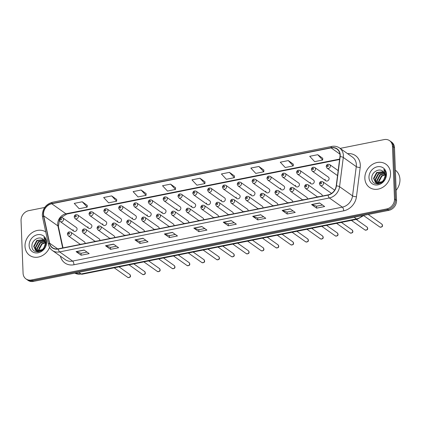 <?xml version="1.0" encoding="UTF-8"?>
<svg xmlns="http://www.w3.org/2000/svg" width="421" height="421" viewBox="0 0 421 421"><rect width="100%" height="100%" fill="white"/><g stroke="black" fill="none" stroke-linecap="round" stroke-linejoin="round"><path stroke-width="0.63" d="M95.899 241.033A2.221 1.895 -54.7 0 0 95.925 241.307M99.903 240.507A2.221 1.895 -54.7 0 0 99.914 240.233A2.221 1.895 -54.7 0 0 99.188 238.818L85.631 229.224A2.221 1.895 125.3 0 1 86.352 230.634A2.221 1.895 125.3 0 1 85.237 232.776A2.221 1.895 125.3 0 1 83.063 232.85L95.209 241.449M110.723 238.07A2.221 1.895 -54.7 0 0 110.749 238.339M114.728 237.544A2.221 1.895 -54.7 0 0 114.738 237.27A2.221 1.895 -54.7 0 0 114.012 235.855L100.456 226.261A2.221 1.895 125.3 0 1 101.177 227.672A2.221 1.895 125.3 0 1 100.061 229.808A2.221 1.895 125.3 0 1 97.888 229.887L110.034 238.486M125.547 235.107A2.221 1.895 -54.7 0 0 125.574 235.376M129.557 234.581A2.221 1.895 -54.7 0 0 129.563 234.302A2.221 1.895 -54.7 0 0 128.837 232.892L115.28 223.293A2.221 1.895 125.3 0 1 116.001 224.709A2.221 1.895 125.3 0 1 114.886 226.845A2.221 1.895 125.3 0 1 112.712 226.924L124.858 235.518M140.372 232.145A2.221 1.895 -54.7 0 0 140.404 232.413M144.382 231.618A2.221 1.895 -54.7 0 0 144.387 231.34A2.221 1.895 -54.7 0 0 143.661 229.929L130.105 220.33A2.221 1.895 125.3 0 1 130.826 221.746A2.221 1.895 125.3 0 1 129.71 223.883A2.221 1.895 125.3 0 1 127.537 223.961L139.683 232.555M155.196 229.177A2.221 1.895 -54.7 0 0 155.228 229.445M159.206 228.65A2.221 1.895 -54.7 0 0 159.212 228.377A2.221 1.895 -54.7 0 0 158.491 226.961L144.929 217.368A2.221 1.895 125.3 0 1 145.65 218.778A2.221 1.895 125.3 0 1 144.535 220.92A2.221 1.895 125.3 0 1 142.361 220.993L154.507 229.592M170.021 226.214A2.221 1.895 -54.7 0 0 170.052 226.482M174.031 225.688A2.221 1.895 -54.7 0 0 174.036 225.409A2.221 1.895 -54.7 0 0 173.315 223.998L159.754 214.405A2.221 1.895 125.3 0 1 160.475 215.815A2.221 1.895 125.3 0 1 159.359 217.952A2.221 1.895 125.3 0 1 157.186 218.031L169.331 226.624M184.845 223.251A2.221 1.895 -54.7 0 0 184.877 223.519M188.855 222.725A2.221 1.895 -54.7 0 0 188.861 222.446A2.221 1.895 -54.7 0 0 188.14 221.036L174.578 211.437A2.221 1.895 125.3 0 1 175.304 212.852A2.221 1.895 125.3 0 1 174.183 214.989A2.221 1.895 125.3 0 1 172.01 215.068L184.161 223.662M199.675 220.283A2.221 1.895 -54.7 0 0 199.701 220.557M203.68 219.762A2.221 1.895 -54.7 0 0 203.685 219.483A2.221 1.895 -54.7 0 0 202.964 218.073L189.403 208.474A2.221 1.895 125.3 0 1 190.129 209.89A2.221 1.895 125.3 0 1 189.008 212.026A2.221 1.895 125.3 0 1 186.835 212.105L198.986 220.699M214.5 217.32A2.221 1.895 -54.7 0 0 214.526 217.589M218.504 216.794A2.221 1.895 -54.7 0 0 218.51 216.52A2.221 1.895 -54.7 0 0 217.789 215.105L204.227 205.511A2.221 1.895 125.3 0 1 204.953 206.921A2.221 1.895 125.3 0 1 203.832 209.063A2.221 1.895 125.3 0 1 201.659 209.137L213.81 217.736M229.324 214.357A2.221 1.895 -54.7 0 0 229.35 214.626M233.329 213.831A2.221 1.895 -54.7 0 0 233.334 213.552A2.221 1.895 -54.7 0 0 232.613 212.142L219.052 202.548A2.221 1.895 125.3 0 1 219.778 203.959A2.221 1.895 125.3 0 1 218.657 206.095A2.221 1.895 125.3 0 1 216.489 206.174L228.635 214.768M244.148 211.395A2.221 1.895 -54.7 0 0 244.175 211.663M248.153 210.868A2.221 1.895 -54.7 0 0 248.164 210.589A2.221 1.895 -54.7 0 0 247.437 209.179L233.876 199.58A2.221 1.895 125.3 0 1 234.602 200.996A2.221 1.895 125.3 0 1 233.481 203.132A2.221 1.895 125.3 0 1 231.313 203.211L243.459 211.805M258.973 208.427A2.221 1.895 -54.7 0 0 258.999 208.7M262.978 207.906A2.221 1.895 -54.7 0 0 262.988 207.627A2.221 1.895 -54.7 0 0 262.262 206.216L248.7 196.618A2.221 1.895 125.3 0 1 249.427 198.033A2.221 1.895 125.3 0 1 248.311 200.17A2.221 1.895 125.3 0 1 246.138 200.249L258.284 208.842M273.797 205.464A2.221 1.895 -54.7 0 0 273.824 205.732M277.802 204.938A2.221 1.895 -54.7 0 0 277.813 204.664A2.221 1.895 -54.7 0 0 277.086 203.248L263.53 193.655A2.221 1.895 125.3 0 1 264.251 195.065A2.221 1.895 125.3 0 1 263.136 197.207A2.221 1.895 125.3 0 1 260.962 197.281L273.108 205.88M288.622 202.501A2.221 1.895 -54.7 0 0 288.648 202.769M292.627 201.975A2.221 1.895 -54.7 0 0 292.637 201.696A2.221 1.895 -54.7 0 0 291.911 200.285L278.355 190.692A2.221 1.895 125.3 0 1 279.076 192.102A2.221 1.895 125.3 0 1 277.96 194.239A2.221 1.895 125.3 0 1 275.787 194.318L287.932 202.911M303.446 199.538A2.221 1.895 -54.7 0 0 303.473 199.807M307.456 199.012A2.221 1.895 -54.7 0 0 307.462 198.733A2.221 1.895 -54.7 0 0 306.735 197.323L293.179 187.724A2.221 1.895 125.3 0 1 293.9 189.14A2.221 1.895 125.3 0 1 292.784 191.276A2.221 1.895 125.3 0 1 290.611 191.355L302.757 199.949M318.271 196.57A2.221 1.895 -54.7 0 0 318.302 196.844M322.281 196.044A2.221 1.895 -54.7 0 0 322.286 195.77A2.221 1.895 -54.7 0 0 321.565 194.355L308.004 184.761A2.221 1.895 125.3 0 1 308.725 186.177A2.221 1.895 125.3 0 1 307.609 188.313A2.221 1.895 125.3 0 1 305.435 188.387L317.581 196.986M81.074 244.001A2.221 1.895 -54.7 0 0 81.1 244.269M85.079 243.475A2.221 1.895 -54.7 0 0 85.089 243.196A2.221 1.895 -54.7 0 0 84.363 241.786L70.802 232.187A2.221 1.895 125.3 0 1 71.528 233.602A2.221 1.895 125.3 0 1 70.412 235.739A2.221 1.895 125.3 0 1 68.239 235.818L80.385 244.412M87.878 226.766A2.221 1.895 -54.7 0 0 88.605 228.182A2.221 1.895 -54.7 0 0 90.778 228.103A2.221 1.895 -54.7 0 0 91.894 225.966A2.221 1.895 -54.7 0 0 91.173 224.551L77.611 214.957A2.221 1.895 125.3 0 1 78.338 216.368A2.221 1.895 125.3 0 1 77.217 218.51A2.221 1.895 125.3 0 1 75.043 218.583L74.18 216.962C74.506 214.899 75.648 214.231 77.611 214.957M102.708 223.804A2.221 1.895 -54.7 0 0 103.429 225.214A2.221 1.895 -54.7 0 0 105.603 225.14A2.221 1.895 -54.7 0 0 106.718 223.004A2.221 1.895 -54.7 0 0 105.997 221.588L92.436 211.995A2.221 1.895 125.3 0 1 93.162 213.405A2.221 1.895 125.3 0 1 92.041 215.541A2.221 1.895 125.3 0 1 89.868 215.62L89.005 214C89.331 211.937 90.478 211.268 92.436 211.995M117.533 220.841A2.221 1.895 -54.7 0 0 118.254 222.251A2.221 1.895 -54.7 0 0 120.427 222.172A2.221 1.895 -54.7 0 0 121.543 220.036A2.221 1.895 -54.7 0 0 120.822 218.625L107.26 209.026A2.221 1.895 125.3 0 1 107.986 210.442A2.221 1.895 125.3 0 1 106.866 212.579A2.221 1.895 125.3 0 1 104.692 212.658L103.829 211.032C104.155 208.969 105.303 208.3 107.26 209.026M132.357 217.873A2.221 1.895 -54.7 0 0 133.078 219.288A2.221 1.895 -54.7 0 0 135.252 219.209A2.221 1.895 -54.7 0 0 136.367 217.073A2.221 1.895 -54.7 0 0 135.646 215.663L122.085 206.064A2.221 1.895 125.3 0 1 122.811 207.479A2.221 1.895 125.3 0 1 121.69 209.616A2.221 1.895 125.3 0 1 119.517 209.695L118.654 208.069C118.98 206.006 120.127 205.337 122.085 206.064M147.182 214.91A2.221 1.895 -54.7 0 0 147.903 216.326A2.221 1.895 -54.7 0 0 150.076 216.247A2.221 1.895 -54.7 0 0 151.197 214.11A2.221 1.895 -54.7 0 0 150.471 212.694L136.909 203.101A2.221 1.895 125.3 0 1 137.635 204.511A2.221 1.895 125.3 0 1 136.515 206.653A2.221 1.895 125.3 0 1 134.346 206.727L133.478 205.106C133.804 203.043 134.952 202.375 136.909 203.101M162.006 211.947A2.221 1.895 -54.7 0 0 162.727 213.358A2.221 1.895 -54.7 0 0 164.9 213.284A2.221 1.895 -54.7 0 0 166.021 211.142A2.221 1.895 -54.7 0 0 165.295 209.732L151.734 200.138A2.221 1.895 125.3 0 1 152.46 201.548A2.221 1.895 125.3 0 1 151.344 203.685A2.221 1.895 125.3 0 1 149.171 203.764L148.303 202.143C148.629 200.08 149.776 199.412 151.734 200.138M176.831 208.984A2.221 1.895 -54.7 0 0 177.551 210.395A2.221 1.895 -54.7 0 0 179.725 210.316A2.221 1.895 -54.7 0 0 180.846 208.179A2.221 1.895 -54.7 0 0 180.12 206.769L166.563 197.17A2.221 1.895 125.3 0 1 167.284 198.586A2.221 1.895 125.3 0 1 166.169 200.722A2.221 1.895 125.3 0 1 163.995 200.801L163.127 199.175C163.453 197.112 164.6 196.444 166.563 197.17M191.655 206.016A2.221 1.895 -54.7 0 0 192.381 207.432A2.221 1.895 -54.7 0 0 194.549 207.353A2.221 1.895 -54.7 0 0 195.67 205.216A2.221 1.895 -54.7 0 0 194.944 203.806L181.388 194.207A2.221 1.895 125.3 0 1 182.109 195.623A2.221 1.895 125.3 0 1 180.993 197.759A2.221 1.895 125.3 0 1 178.82 197.838L177.951 196.212C178.283 194.149 179.425 193.481 181.388 194.207M206.479 203.054A2.221 1.895 -54.7 0 0 207.206 204.469A2.221 1.895 -54.7 0 0 209.374 204.39A2.221 1.895 -54.7 0 0 210.495 202.254A2.221 1.895 -54.7 0 0 209.769 200.838L196.212 191.245A2.221 1.895 125.3 0 1 196.933 192.655A2.221 1.895 125.3 0 1 195.818 194.797A2.221 1.895 125.3 0 1 193.644 194.87L192.776 193.25C193.107 191.187 194.249 190.518 196.212 191.245M221.304 200.091A2.221 1.895 -54.7 0 0 222.03 201.501A2.221 1.895 -54.7 0 0 224.204 201.427A2.221 1.895 -54.7 0 0 225.319 199.286A2.221 1.895 -54.7 0 0 224.593 197.875L211.037 188.282A2.221 1.895 125.3 0 1 211.758 189.692A2.221 1.895 125.3 0 1 210.642 191.829A2.221 1.895 125.3 0 1 208.469 191.908L207.6 190.287C207.932 188.224 209.074 187.555 211.037 188.282M236.128 197.128A2.221 1.895 -54.7 0 0 236.855 198.538A2.221 1.895 -54.7 0 0 239.028 198.459A2.221 1.895 -54.7 0 0 240.144 196.323A2.221 1.895 -54.7 0 0 239.423 194.912L225.861 185.314A2.221 1.895 125.3 0 1 226.582 186.729A2.221 1.895 125.3 0 1 225.467 188.866A2.221 1.895 125.3 0 1 223.293 188.945L222.43 187.319C222.756 185.256 223.898 184.587 225.861 185.314M250.953 194.16A2.221 1.895 -54.7 0 0 251.679 195.576A2.221 1.895 -54.7 0 0 253.852 195.497A2.221 1.895 -54.7 0 0 254.968 193.36A2.221 1.895 -54.7 0 0 254.247 191.944L240.686 182.351A2.221 1.895 125.3 0 1 241.407 183.766A2.221 1.895 125.3 0 1 240.291 185.903A2.221 1.895 125.3 0 1 238.118 185.982L237.255 184.356C237.581 182.293 238.723 181.625 240.686 182.351M265.777 191.197A2.221 1.895 -54.7 0 0 266.504 192.613A2.221 1.895 -54.7 0 0 268.677 192.534A2.221 1.895 -54.7 0 0 269.793 190.397A2.221 1.895 -54.7 0 0 269.072 188.982L255.51 179.388A2.221 1.895 125.3 0 1 256.236 180.798A2.221 1.895 125.3 0 1 255.115 182.94A2.221 1.895 125.3 0 1 252.942 183.014L252.079 181.393C252.405 179.33 253.547 178.662 255.51 179.388M280.607 188.234A2.221 1.895 -54.7 0 0 281.328 189.645A2.221 1.895 -54.7 0 0 283.501 189.571A2.221 1.895 -54.7 0 0 284.617 187.429A2.221 1.895 -54.7 0 0 283.896 186.019L270.335 176.425A2.221 1.895 125.3 0 1 271.061 177.836A2.221 1.895 125.3 0 1 269.94 179.972A2.221 1.895 125.3 0 1 267.767 180.051L266.903 178.43C267.23 176.367 268.377 175.699 270.335 176.425M295.431 185.272A2.221 1.895 -54.7 0 0 296.152 186.682A2.221 1.895 -54.7 0 0 298.326 186.603A2.221 1.895 -54.7 0 0 299.442 184.466A2.221 1.895 -54.7 0 0 298.721 183.056L285.159 173.457A2.221 1.895 125.3 0 1 285.885 174.873A2.221 1.895 125.3 0 1 284.764 177.009A2.221 1.895 125.3 0 1 282.591 177.088L281.728 175.462C282.054 173.399 283.201 172.731 285.159 173.457M310.256 182.304A2.221 1.895 -54.7 0 0 310.977 183.719A2.221 1.895 -54.7 0 0 313.15 183.64A2.221 1.895 -54.7 0 0 314.266 181.504A2.221 1.895 -54.7 0 0 313.545 180.088L299.984 170.494A2.221 1.895 125.3 0 1 300.71 171.91A2.221 1.895 125.3 0 1 299.589 174.047A2.221 1.895 125.3 0 1 297.421 174.12L296.552 172.499C296.879 170.437 298.026 169.768 299.984 170.494M325.08 179.341A2.221 1.895 -54.7 0 0 325.801 180.756A2.221 1.895 -54.7 0 0 327.975 180.677A2.221 1.895 -54.7 0 0 329.096 178.541A2.221 1.895 -54.7 0 0 328.369 177.125L314.808 167.532A2.221 1.895 125.3 0 1 315.534 168.942A2.221 1.895 125.3 0 1 314.413 171.084A2.221 1.895 125.3 0 1 312.245 171.158L311.377 169.537C311.703 167.474 312.85 166.805 314.808 167.532M73.054 229.734A2.221 1.895 -54.7 0 0 73.78 231.145A2.221 1.895 -54.7 0 0 75.954 231.066A2.221 1.895 -54.7 0 0 77.069 228.929A2.221 1.895 -54.7 0 0 76.348 227.519L62.787 217.92A2.221 1.895 125.3 0 1 63.508 219.336A2.221 1.895 125.3 0 1 62.392 221.472A2.221 1.895 125.3 0 1 60.219 221.551L59.356 219.925C59.682 217.862 60.824 217.194 62.787 217.92M25.007 246.327A14.219 12.114 -54.7 0 0 29.633 255.368A14.219 12.114 -54.7 0 0 49.573 247.401A14.219 12.114 -54.7 0 1 29.633 255.368A14.219 12.114 -54.7 0 1 25.007 246.327A14.219 12.114 -54.7 0 1 31.98 232.766A14.219 12.114 -54.7 0 1 45.747 231.934A14.219 12.114 -54.7 0 0 31.98 232.766A14.219 12.114 -54.7 0 0 25.007 246.327M364.854 178.378A14.219 12.114 -54.7 0 0 369.485 187.419A14.219 12.114 -54.7 0 0 383.389 186.919A14.219 12.114 -54.7 0 0 390.546 173.242A14.219 12.114 -54.7 0 0 385.915 164.201A14.219 12.114 -54.7 0 0 372.006 164.695A14.219 12.114 -54.7 0 0 364.854 178.378A14.219 12.114 -54.7 0 0 369.485 187.419A14.219 12.114 -54.7 0 0 383.389 186.919A14.219 12.114 -54.7 0 0 390.546 173.242A14.219 12.114 -54.7 0 0 385.915 164.201A14.219 12.114 -54.7 0 0 372.006 164.695A14.219 12.114 -54.7 0 0 364.854 178.378M43.521 214.342A9.483 8.073 125.3 0 1 51.746 203.759L331.117 147.897A9.483 8.073 125.3 0 1 336.932 149.034A9.483 8.073 125.3 0 1 339.947 156.628L336.221 185.871A9.483 8.073 125.3 0 1 328.07 194.886L58.324 248.822A9.483 8.073 125.3 0 1 52.509 247.69A9.483 8.073 125.3 0 1 49.61 243.175L43.71 215.857A9.483 8.073 125.3 0 1 43.521 214.342M43.305 214.384A9.72 8.278 -54.7 0 0 43.5 215.936L49.399 243.259A9.72 8.278 -54.7 0 0 58.335 249.043L328.08 195.112A9.72 8.278 -54.7 0 0 336.437 185.866L340.163 156.623A9.72 8.278 -54.7 0 0 331.106 147.676L51.736 203.538A9.72 8.278 -54.7 0 0 43.305 214.384M44.658 207.474L28.76 210.653A8.888 7.573 -54.7 0 0 21.05 220.572L23.076 273.255A8.888 7.573 -54.7 0 0 25.965 278.907L27.997 280.339A8.888 7.573 -54.7 0 0 33.448 281.402L388.82 210.347A8.888 7.573 -54.7 0 0 396.529 200.428L394.503 147.745L393.488 147.029A8.888 7.573 -54.7 0 0 390.593 141.377A8.888 7.573 -54.7 0 1 393.488 147.029L395.514 199.707L393.488 147.029L392.477 146.308A8.888 7.573 -54.7 0 0 389.583 140.661A8.888 7.573 -54.7 0 0 384.126 139.598L340.131 148.392M388.82 210.347L387.804 209.632A8.888 7.573 -54.7 0 0 395.514 199.707A8.888 7.573 -54.7 0 1 387.804 209.632L32.433 280.686L387.804 209.632L386.788 208.916A8.888 7.573 -54.7 0 0 394.498 198.991L392.477 146.308M26.981 279.623A8.888 7.573 -54.7 0 0 32.433 280.686A8.888 7.573 -54.7 0 1 26.981 279.623M322.754 158.301L317.734 154.702L309.709 156.307L314.65 161.632L322.675 160.027L322.754 158.254M293.316 164.185L288.301 160.59L280.275 162.196L285.212 167.516L293.242 165.911L293.321 164.143M263.883 170.073L258.868 166.474L250.837 168.079L255.779 173.399L263.804 171.794L263.883 170.026M234.444 175.957L229.429 172.363L221.404 173.968L226.34 179.288L234.371 177.683L234.45 175.91M87.268 205.385L82.253 201.785L74.222 203.39L79.164 208.716L87.189 207.111L87.268 205.337M116.701 199.501L111.686 195.902L103.661 197.507L108.597 202.827L116.628 201.222L116.706 199.454M146.14 193.613L141.124 190.018L133.094 191.623L138.035 196.944L146.061 195.339L146.14 193.571M175.573 187.729L170.558 184.13L162.532 185.735L167.469 191.06L175.499 189.455L175.578 187.682M205.011 181.846L199.996 178.246L191.965 179.851L196.907 185.172L204.932 183.567L205.011 181.798M25.965 278.907A8.888 7.573 -54.7 0 0 31.422 279.97L386.788 208.916M260.72 214.721L265.788 218.304L257.757 219.909L252.689 216.326L260.72 214.721M290.153 208.832L295.221 212.421L287.196 214.026L282.128 210.437L290.153 208.832M319.592 202.948L324.659 206.537L316.629 208.142L311.561 204.553L319.592 202.948M172.41 232.376L177.478 235.965L169.452 237.57L164.385 233.981L172.41 232.376M142.977 238.26L148.045 241.849L140.014 243.454L134.946 239.865L142.977 238.26M113.538 244.148L118.606 247.732L110.581 249.337L105.513 245.753L113.538 244.148M84.105 250.032L89.173 253.621L81.142 255.226L76.075 251.637L84.105 250.032M231.282 220.604L236.349 224.193L228.324 225.798L223.256 222.209L231.282 220.604M201.848 226.493L206.916 230.076L198.886 231.682L193.818 228.098L201.848 226.493M198.886 231.682L198.812 229.75M204.769 228.556L198.791 229.75L193.992 228.187A2.368 0.921 -101.3 0 1 193.818 228.098M228.324 225.798L228.25 223.861M234.202 222.672L228.224 223.867L223.43 222.299A2.368 0.921 -101.3 0 1 223.256 222.209M81.142 255.226L81.069 253.289M87.026 252.1L81.048 253.295L76.248 251.726A2.368 0.921 -101.3 0 1 76.075 251.637M110.581 249.337L110.507 247.406M116.459 246.211L110.481 247.411L105.687 245.843A2.368 0.921 -101.3 0 1 105.513 245.753M140.014 243.454L139.94 241.517L135.12 239.959A2.368 0.921 -101.3 0 1 134.946 239.865M169.452 237.57L169.379 235.634M175.331 234.444L169.353 235.639L164.558 234.071A2.368 0.921 -101.3 0 1 164.385 233.981M316.629 208.142L316.555 206.206M322.512 205.016L316.534 206.211L311.735 204.643A2.368 0.921 -101.3 0 1 311.561 204.553M287.196 214.026L287.122 212.089M293.074 210.9L287.096 212.095L282.302 210.532A2.368 0.921 -101.3 0 1 282.128 210.437M257.757 219.909L257.684 217.978M263.641 216.789L257.663 217.983L252.863 216.415A2.368 0.921 -101.3 0 1 252.689 216.326M199.996 178.246L204.932 183.567M170.558 184.13L175.499 189.455M141.124 190.018L146.061 195.339M111.686 195.902L116.628 201.222M82.253 201.785L87.189 207.111M229.429 172.363L234.371 177.683M258.868 166.474L263.804 171.794M288.301 160.59L293.242 165.911M317.734 154.702L322.675 160.027M145.898 240.328L139.919 241.522M394.503 147.745A8.888 7.573 -54.7 0 0 391.609 142.093L389.583 140.661M38.916 251.826L38.806 251.516M38.711 251.216L38.522 249.721L41.605 243.88L45.058 242.485M39.042 251.184L38.921 250.006L42.005 244.164L45.11 242.817M37.537 251.174L36.911 248.585L39.995 242.738L44.705 241.333M37.816 251.211L37.311 248.869L40.4 243.028L44.81 241.601M37.932 251.937L36.701 251.069M36.527 250.89L35.301 247.443L38.385 241.601L44.189 240.402M37.827 251.942L37.264 251.547M37.469 251.684L36.927 251.174M36.764 250.979L35.706 247.727L38.79 241.886L44.331 240.617M42.9 239.128C38.906 235.744 31.759 240.407 31.917 245.759C31.428 255.442 46.415 252.553 46.142 242.933L46.136 242.459C46.031 240.412 45.305 238.739 43.947 237.439L45.642 242.964L43.91 247.753A6.699 5.705 -54.7 0 0 45.168 243.443A6.699 5.705 -54.7 0 0 42.984 239.186A6.699 5.705 -54.7 0 0 42.9 239.128L42.989 239.191M43.91 247.753L42.437 249.542L36.659 250.937L35.653 250.411L33.691 246.306L36.774 240.465L43.547 239.649M45.384 244.701L42.842 249.827L37.059 251.226L35.653 250.411M35.859 250.548L34.096 246.59L37.18 240.749L43.716 239.823M29.123 245.501A9.662 8.231 -54.7 0 0 38.195 252.8A9.662 8.231 -54.7 0 0 46.573 242.012A9.662 8.231 -54.7 0 0 37.501 234.718A9.662 8.231 -54.7 0 0 29.123 245.501M38.974 249.221L39.527 247.264M396.14 190.334A14.814 12.619 -54.7 0 0 399.95 179.409A14.814 12.619 -54.7 0 0 395.366 170.163M378.768 183.872L378.653 183.567M378.563 183.267L378.368 181.772L381.452 175.931L384.905 174.536M378.889 183.23L378.774 182.056L381.858 176.215L384.962 174.868M377.384 183.219L376.758 180.635L379.842 174.789L384.552 173.384M377.663 183.256L377.163 180.919L380.247 175.073L384.657 173.647M377.779 183.988L376.548 183.119M376.374 182.94L375.153 179.493L378.237 173.652L384.036 172.452M377.674 183.988L377.116 183.598M377.321 183.735L376.779 183.224M376.616 183.03L375.553 179.778L378.637 173.936L384.178 172.668M382.747 171.179C378.753 167.795 371.606 172.457 371.769 177.809C371.28 187.492 386.267 184.603 385.989 174.983L385.983 174.51C385.883 172.457 385.152 170.784 383.794 169.489L385.489 175.01L383.757 179.804A6.699 5.705 -54.7 0 0 385.015 175.494A6.699 5.705 -54.7 0 0 382.836 171.236A6.699 5.705 -54.7 0 0 382.747 171.179L382.836 171.236M383.757 179.804L382.289 181.588L376.506 182.988L375.506 182.461L373.543 178.357L376.627 172.51L383.394 171.7M385.231 176.752L382.689 181.872L376.911 183.272L375.506 182.461M375.711 182.598L373.943 178.641L377.027 172.799L383.568 171.873M368.975 177.551A9.662 8.231 -54.7 0 0 378.047 184.845A9.662 8.231 -54.7 0 0 386.425 174.062A9.662 8.231 -54.7 0 0 377.353 166.769A9.662 8.231 -54.7 0 0 368.975 177.551M378.821 181.272L379.374 179.314M51.746 203.759L65.939 213.8A9.483 8.073 -54.7 0 0 57.714 224.388A9.483 8.073 -54.7 0 0 57.903 225.903L62.666 247.953M347.583 153.665A14.814 12.619 125.3 0 1 360.297 165.037A14.814 12.619 125.3 0 1 360.187 167.484L356.461 196.728A14.814 12.619 125.3 0 1 343.725 210.821L73.975 264.751A14.814 12.619 125.3 0 1 60.419 256.189M340.163 156.623A2.963 0.821 7.3 0 1 343.289 157.449L356.266 166.632A11.851 10.093 -54.7 0 0 356.355 164.674A11.851 10.093 -54.7 0 0 352.498 157.144L339.521 147.96A11.851 10.093 125.3 0 1 343.289 157.449L339.563 186.692A11.851 10.093 125.3 0 1 329.375 197.965L59.629 251.9A2.963 1.152 -101.3 0 1 58.335 249.043M331.106 147.676A2.963 1.152 -101.3 0 1 331.774 146.408L52.399 202.269C46.01 204.164 42.647 208.479 42.311 215.21L42.553 217.141A2.963 1.221 -12.2 0 1 43.5 215.936M328.08 195.112A2.963 1.152 78.7 0 0 329.375 197.965L342.352 207.148A11.851 10.093 -54.7 0 0 352.54 195.876L356.266 166.632A2.963 0.821 -172.7 0 0 360.187 167.484M336.437 185.866A2.963 0.821 7.3 0 1 339.563 186.692L352.54 195.876A2.963 0.821 -172.7 0 0 356.461 196.728M42.553 217.141L48.452 244.459A2.963 1.221 -12.2 0 1 49.399 243.259M73.975 264.751A2.963 1.152 -101.3 0 0 72.601 261.083L59.629 251.9A11.851 10.093 125.3 0 1 52.357 250.484L65.334 259.668A11.851 10.093 -54.7 0 0 72.601 261.083L342.352 207.148A2.963 1.152 -101.3 0 1 343.725 210.821M52.399 202.269A2.963 1.152 78.7 0 0 51.736 203.538M31.422 279.97L33.448 281.402M394.498 198.991L396.529 200.428M331.117 147.897L339.936 154.144M339.636 159.08L65.939 213.8A5.331 2.079 -101.3 0 0 66.792 214.042L60.966 217.646M43.71 215.857L57.903 225.903A5.331 2.2 167.8 0 1 58.408 226.593L63.008 247.885M49.61 243.175L57.724 248.922M201.985 226.587L193.992 228.187M172.552 232.476L164.558 234.071M143.114 238.36L135.12 239.959M113.681 244.243L105.687 245.843M84.242 250.132L76.248 251.726M231.424 220.704L223.43 222.299M260.857 214.815L252.863 216.415M290.295 208.932L282.302 210.532M319.728 203.048L311.735 204.643M74.827 273.129A11.851 10.093 -54.7 0 0 81.153 273.966L78.838 272.329M364.081 215.294L357.392 219.188L82.106 274.229A5.926 2.305 -101.3 0 1 81.153 273.966L356.445 218.925L354.129 217.283M357.392 219.188A5.926 2.305 -101.3 0 1 356.445 218.925A11.851 10.093 -54.7 0 0 362.613 215.589M60.203 219.42A0.742 0.631 -54.7 0 0 61.54 219.152A0.742 0.631 -54.7 0 0 60.203 219.42M130.357 275.597A1.779 1.516 -54.7 0 0 129.779 274.466L130.499 275.808C130.573 277.171 129.647 277.692 127.726 277.365A1.779 1.516 -54.7 0 0 129.463 277.307A1.779 1.516 -54.7 0 0 130.357 275.597M69.554 233.418A0.742 0.631 -54.7 0 0 68.218 233.687A0.742 0.631 -54.7 0 0 69.554 233.418M75.027 216.457A0.742 0.631 -54.7 0 0 76.364 216.189A0.742 0.631 -54.7 0 0 75.027 216.457M89.852 213.494A0.742 0.631 -54.7 0 0 91.189 213.226A0.742 0.631 -54.7 0 0 89.852 213.494M104.676 210.526A0.742 0.631 -54.7 0 0 106.013 210.263A0.742 0.631 -54.7 0 0 104.676 210.526M119.501 207.564A0.742 0.631 -54.7 0 0 120.838 207.295A0.742 0.631 -54.7 0 0 119.501 207.564M145.182 272.629A1.779 1.516 -54.7 0 0 144.603 271.503L145.324 272.84C145.398 274.208 144.471 274.729 142.551 274.403A1.779 1.516 -54.7 0 0 144.287 274.339A1.779 1.516 -54.7 0 0 145.182 272.629M84.379 230.455A0.742 0.631 -54.7 0 0 83.042 230.724A0.742 0.631 -54.7 0 0 84.379 230.455M160.006 269.666A1.779 1.516 -54.7 0 0 159.427 268.535L160.148 269.877C160.222 271.245 159.296 271.766 157.375 271.44A1.779 1.516 -54.7 0 0 159.112 271.377A1.779 1.516 -54.7 0 0 160.006 269.666M99.203 227.493A0.742 0.631 -54.7 0 0 97.867 227.761A0.742 0.631 -54.7 0 0 99.203 227.493M174.831 266.704A1.779 1.516 -54.7 0 0 174.252 265.572L174.973 266.914C175.047 268.282 174.12 268.803 172.2 268.477A1.779 1.516 -54.7 0 0 173.936 268.414A1.779 1.516 -54.7 0 0 174.831 266.704M114.033 224.53A0.742 0.631 -54.7 0 0 112.691 224.793A0.742 0.631 -54.7 0 0 114.033 224.53M134.325 204.601A0.742 0.631 -54.7 0 0 135.662 204.332A0.742 0.631 -54.7 0 0 134.325 204.601M149.15 201.638A0.742 0.631 -54.7 0 0 150.486 201.37A0.742 0.631 -54.7 0 0 149.15 201.638M163.974 198.67A0.742 0.631 -54.7 0 0 165.311 198.407A0.742 0.631 -54.7 0 0 163.974 198.67M189.655 263.741A1.779 1.516 -54.7 0 0 189.082 262.609L189.803 263.951C189.871 265.314 188.95 265.835 187.024 265.509A1.779 1.516 -54.7 0 0 188.766 265.451A1.779 1.516 -54.7 0 0 189.655 263.741M128.858 221.562A0.742 0.631 -54.7 0 0 127.516 221.83A0.742 0.631 -54.7 0 0 128.858 221.562M204.485 260.773A1.779 1.516 -54.7 0 0 203.906 259.646L204.627 260.983C204.695 262.351 203.775 262.872 201.848 262.546A1.779 1.516 -54.7 0 0 203.59 262.483A1.779 1.516 -54.7 0 0 204.485 260.773M143.682 218.599A0.742 0.631 -54.7 0 0 142.34 218.867A0.742 0.631 -54.7 0 0 143.682 218.599M219.309 257.81A1.779 1.516 -54.7 0 0 218.731 256.678L219.452 258.02C219.525 259.389 218.599 259.91 216.673 259.583A1.779 1.516 -54.7 0 0 218.415 259.52A1.779 1.516 -54.7 0 0 219.309 257.81M158.506 215.636A0.742 0.631 -54.7 0 0 157.17 215.905A0.742 0.631 -54.7 0 0 158.506 215.636M178.799 195.707A0.742 0.631 -54.7 0 0 180.135 195.439A0.742 0.631 -54.7 0 0 178.799 195.707M193.623 192.744A0.742 0.631 -54.7 0 0 194.965 192.476A0.742 0.631 -54.7 0 0 193.623 192.744M208.448 189.782A0.742 0.631 -54.7 0 0 209.79 189.513A0.742 0.631 -54.7 0 0 208.448 189.782M223.272 186.813A0.742 0.631 -54.7 0 0 224.614 186.545A0.742 0.631 -54.7 0 0 223.272 186.813M238.102 183.851A0.742 0.631 -54.7 0 0 239.438 183.582A0.742 0.631 -54.7 0 0 238.102 183.851M234.134 254.847A1.779 1.516 -54.7 0 0 233.555 253.716L234.276 255.058C234.35 256.426 233.423 256.947 231.503 256.621A1.779 1.516 -54.7 0 0 233.239 256.557A1.779 1.516 -54.7 0 0 234.134 254.847M173.331 212.673A0.742 0.631 -54.7 0 0 171.994 212.937A0.742 0.631 -54.7 0 0 173.331 212.673M248.958 251.884A1.779 1.516 -54.7 0 0 248.379 250.753L249.1 252.095C249.174 253.458 248.248 253.979 246.327 253.653A1.779 1.516 -54.7 0 0 248.064 253.595A1.779 1.516 -54.7 0 0 248.958 251.884M188.155 209.705A0.742 0.631 -54.7 0 0 186.819 209.974A0.742 0.631 -54.7 0 0 188.155 209.705M263.783 248.916A1.779 1.516 -54.7 0 0 263.204 247.79L263.925 249.127C263.999 250.495 263.072 251.016 261.152 250.69A1.779 1.516 -54.7 0 0 262.888 250.627A1.779 1.516 -54.7 0 0 263.783 248.916M202.98 206.743A0.742 0.631 -54.7 0 0 201.643 207.011A0.742 0.631 -54.7 0 0 202.98 206.743M278.607 245.953A1.779 1.516 -54.7 0 0 278.028 244.822L278.749 246.164C278.823 247.532 277.897 248.053 275.976 247.727A1.779 1.516 -54.7 0 0 277.713 247.664A1.779 1.516 -54.7 0 0 278.607 245.953M217.804 203.78A0.742 0.631 -54.7 0 0 216.468 204.048A0.742 0.631 -54.7 0 0 217.804 203.78M293.432 242.991A1.779 1.516 -54.7 0 0 292.853 241.859L293.574 243.201C293.647 244.569 292.721 245.085 290.8 244.764A1.779 1.516 -54.7 0 0 292.537 244.701A1.779 1.516 -54.7 0 0 293.432 242.991M232.629 200.812A0.742 0.631 -54.7 0 0 231.292 201.08A0.742 0.631 -54.7 0 0 232.629 200.812M252.926 180.888A0.742 0.631 -54.7 0 0 254.263 180.62A0.742 0.631 -54.7 0 0 252.926 180.888M267.751 177.925A0.742 0.631 -54.7 0 0 269.087 177.657A0.742 0.631 -54.7 0 0 267.751 177.925M282.575 174.957A0.742 0.631 -54.7 0 0 283.912 174.689A0.742 0.631 -54.7 0 0 282.575 174.957M297.4 171.994A0.742 0.631 -54.7 0 0 298.736 171.726A0.742 0.631 -54.7 0 0 297.4 171.994M312.224 169.031A0.742 0.631 -54.7 0 0 313.561 168.763A0.742 0.631 -54.7 0 0 312.224 169.031M330.359 165.979A2.221 1.895 125.3 0 1 329.243 168.116A2.221 1.895 125.3 0 1 327.07 168.195L326.201 166.574C326.528 164.511 327.675 163.843 329.638 164.569A2.221 1.895 125.3 0 1 330.359 165.979M327.049 166.063A0.742 0.631 -54.7 0 0 328.385 165.8A0.742 0.631 -54.7 0 0 327.049 166.063M308.256 240.028A1.779 1.516 -54.7 0 0 307.677 238.896L308.398 240.238C308.472 241.601 307.546 242.122 305.625 241.796A1.779 1.516 -54.7 0 0 307.362 241.738A1.779 1.516 -54.7 0 0 308.256 240.028M247.453 197.849A0.742 0.631 -54.7 0 0 246.117 198.117A0.742 0.631 -54.7 0 0 247.453 197.849M323.081 237.06A1.779 1.516 -54.7 0 0 322.502 235.934L323.223 237.27C323.296 238.639 322.37 239.16 320.449 238.833A1.779 1.516 -54.7 0 0 322.186 238.77A1.779 1.516 -54.7 0 0 323.081 237.06M262.278 194.886A0.742 0.631 -54.7 0 0 260.941 195.155A0.742 0.631 -54.7 0 0 262.278 194.886M337.905 234.097A1.779 1.516 -54.7 0 0 337.326 232.966L338.047 234.308C338.121 235.676 337.195 236.197 335.274 235.871A1.779 1.516 -54.7 0 0 337.01 235.807A1.779 1.516 -54.7 0 0 337.905 234.097M277.102 191.923A0.742 0.631 -54.7 0 0 275.766 192.192A0.742 0.631 -54.7 0 0 277.102 191.923M352.73 231.134A1.779 1.516 -54.7 0 0 352.151 230.003L352.872 231.345C352.945 232.713 352.024 233.229 350.098 232.908A1.779 1.516 -54.7 0 0 351.84 232.845A1.779 1.516 -54.7 0 0 352.73 231.134M291.932 188.955A0.742 0.631 -54.7 0 0 290.59 189.224A0.742 0.631 -54.7 0 0 291.932 188.955M367.559 228.171A1.779 1.516 -54.7 0 0 366.98 227.04L367.701 228.382C367.77 229.745 366.849 230.266 364.923 229.94A1.779 1.516 -54.7 0 0 366.665 229.882A1.779 1.516 -54.7 0 0 367.559 228.171M306.756 185.993A0.742 0.631 -54.7 0 0 305.414 186.261A0.742 0.631 -54.7 0 0 306.756 185.993M382.384 225.203A1.779 1.516 -54.7 0 0 381.805 224.077L382.526 225.414C382.594 226.782 381.673 227.303 379.747 226.977A1.779 1.516 -54.7 0 0 381.489 226.914A1.779 1.516 -54.7 0 0 382.384 225.203M334.663 190.171L322.828 181.798A2.221 1.895 125.3 0 1 323.549 183.209A2.221 1.895 125.3 0 1 322.433 185.351A2.221 1.895 125.3 0 1 320.26 185.424L331.543 193.413M321.581 183.03A0.742 0.631 -54.7 0 0 320.239 183.298A0.742 0.631 -54.7 0 0 321.581 183.03M48.452 244.459C49.031 247.006 50.331 249.016 52.357 250.484M339.521 147.96C337.226 146.387 334.642 145.871 331.774 146.408M58.408 226.593L59.366 220.088M339.584 159.496L66.792 214.042M82.106 274.229L74.806 273.134M73.78 231.145L60.219 221.551M129.779 274.466L119.017 266.851M70.802 232.187C68.844 231.461 67.697 232.129 67.371 234.192L68.239 235.818M127.726 277.365L114.217 267.809M88.605 228.182L75.043 218.583M103.429 225.214L89.868 215.62M118.254 222.251L104.692 212.658M133.078 219.288L119.517 209.695M144.603 271.503L133.841 263.888M85.631 229.224C83.668 228.498 82.521 229.166 82.195 231.229L83.063 232.85M142.551 274.403L129.042 264.846M159.427 268.535L148.666 260.92M100.456 226.261C98.493 225.535 97.351 226.203 97.019 228.266L97.888 229.887M157.375 271.44L143.871 261.883M174.252 265.572L163.495 257.957M115.28 223.293C113.317 222.572 112.175 223.235 111.844 225.298L112.712 226.924M172.2 268.477L158.696 258.915M147.903 216.326L134.346 206.727M162.727 213.358L149.171 203.764M177.551 210.395L163.995 200.801M189.082 262.609L178.32 254.994M130.105 220.33C128.142 219.604 127 220.272 126.668 222.335L127.537 223.961M187.024 265.509L173.52 255.952M203.906 259.646L193.144 252.032M144.929 217.368C142.966 216.641 141.824 217.31 141.498 219.373L142.361 220.993M201.848 262.546L188.345 252.989M218.731 256.678L207.969 249.064M159.754 214.405C157.791 213.679 156.649 214.347 156.323 216.41L157.186 218.031M216.673 259.583L203.169 250.027M192.381 207.432L178.82 197.838M207.206 204.469L193.644 194.87M222.03 201.501L208.469 191.908M236.855 198.538L223.293 188.945M251.679 195.576L238.118 185.982M233.555 253.716L222.793 246.101M174.578 211.437C172.615 210.71 171.473 211.379 171.147 213.442L172.01 215.068M231.503 256.621L217.994 247.059M248.379 250.753L237.618 243.138M189.403 208.474C187.445 207.748 186.298 208.416 185.971 210.479L186.835 212.105M246.327 253.653L232.818 244.096M263.204 247.79L252.442 240.175M204.227 205.511C202.269 204.785 201.122 205.453 200.796 207.516L201.659 209.137M261.152 250.69L247.643 241.133M278.028 244.822L267.267 237.207M219.052 202.548C217.094 201.822 215.947 202.49 215.62 204.553L216.489 206.174M275.976 247.727L262.467 238.17M292.853 241.859L282.091 234.244M233.876 199.58C231.918 198.854 230.771 199.522 230.445 201.585L231.313 203.211M290.8 244.764L277.292 235.202M266.504 192.613L252.942 183.014M281.328 189.645L267.767 180.051M296.152 186.682L282.591 177.088M310.977 183.719L297.421 174.12M325.801 180.756L312.245 171.158M337.531 175.599L327.07 168.195M338.168 170.605L329.638 164.569M307.677 238.896L296.916 231.282M248.7 196.618C246.743 195.891 245.596 196.56 245.269 198.623L246.138 200.249M305.625 241.796L292.116 232.239M322.502 235.934L311.74 228.319M263.53 193.655C261.567 192.929 260.425 193.597 260.094 195.66L260.962 197.281M320.449 238.833L306.941 229.277M337.326 232.966L326.564 225.351M278.355 190.692C276.392 189.966 275.25 190.634 274.918 192.697L275.787 194.318M335.274 235.871L321.77 226.314M352.151 230.003L341.394 222.388M293.179 187.724C291.216 186.998 290.074 187.666 289.743 189.729L290.611 191.355M350.098 232.908L336.595 223.346M366.98 227.04L356.219 219.425M308.004 184.761C306.041 184.035 304.899 184.703 304.572 186.766L305.435 188.387M364.923 229.94L351.419 220.383M381.805 224.077L368.222 214.468M322.828 181.798C320.865 181.072 319.723 181.74 319.397 183.803L320.26 185.424M379.747 226.977L363.749 215.657"/></g></svg>
